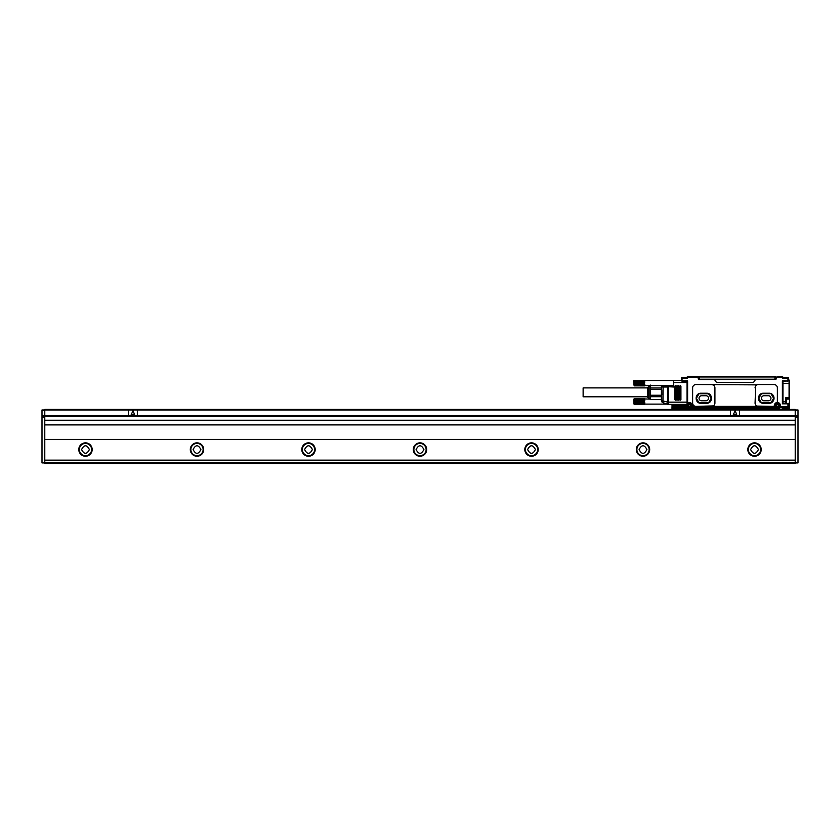 <?xml version="1.0" encoding="UTF-8"?>
<svg xmlns="http://www.w3.org/2000/svg" width="840" height="840" viewBox="0 0 840 840"><rect width="100%" height="100%" fill="white"/><g stroke="black" fill="none" stroke-linecap="round" stroke-linejoin="round"><path stroke-width="1.26" d="M706.01 400.764L701.547 400.764A2.51 2.51 0 0 1 699.038 398.255A2.51 2.51 0 0 1 701.547 395.745L706.01 395.745A2.51 2.51 0 0 1 708.519 398.255A2.51 2.51 0 0 1 706.01 400.764M699.29 393.792L708.267 393.792A0.557 0.557 0 0 1 708.75 394.076L711.008 397.981A0.557 0.557 0 0 1 711.008 398.538L708.75 402.433A0.557 0.557 0 0 1 708.267 402.717L699.29 402.717A0.557 0.557 0 0 1 698.807 402.433L696.549 398.538A0.557 0.557 0 0 1 696.549 397.981L698.807 394.076A0.557 0.557 0 0 1 699.29 393.792M706.566 403.274C713.045 403.589 713.045 392.931 706.566 393.236L700.99 393.236C694.523 392.931 694.523 403.589 700.99 403.274L706.566 403.274M755.654 404.943L755.076 403.053A3.349 3.349 0 0 0 758.415 406.392L711.585 406.392A3.349 3.349 0 0 0 714.924 403.053L714.924 387.891A3.349 3.349 0 0 0 711.585 384.542L713.328 385.035M713.328 405.899L695.972 406.392A3.349 3.349 0 0 1 692.633 403.053L692.633 387.891A3.349 3.349 0 0 1 695.972 384.542L756.987 384.867M714.441 386.137L714.924 387.891M714.441 404.796L714.924 403.053M788.172 403.61L788.519 406.623A0.557 0.557 0 0 1 787.962 407.18L780.381 407.18L780.381 405.5A3.014 3.014 0 0 0 776.559 402.602A3.014 3.014 0 0 0 774.365 405.5L774.365 405.279A1.113 1.113 0 0 1 773.241 406.392L756.987 406.077M755.654 385.991L755.076 403.053M775.142 379.187L776.255 378.851L776.255 377.076L782.387 377.076L782.387 378.074L782.943 377.296L787.962 377.517A0.557 0.557 0 0 1 788.519 378.074L787.962 381.087L782.387 380.867L782.387 403.83L787.962 403.83L787.962 406.623L779.825 406.623L779.825 405.5A2.457 2.457 0 0 0 777.368 403.053A2.457 2.457 0 0 0 774.921 405.5L774.921 406.623A0.557 0.557 0 0 1 774.365 407.18L692.297 407.18L774.365 407.18A0.557 0.557 0 0 0 774.921 406.623L774.365 407.18A0.557 0.557 0 0 0 774.921 406.623L775.142 405.5L775.142 407.18L713.927 407.18M773.682 379.187L714.924 379.638A2.783 2.783 0 0 0 717.717 382.421L752.283 382.421A2.783 2.783 0 0 0 755.076 379.638M714.924 379.638L699.321 379.638L698.208 378.851L698.208 377.076L687.057 377.076L687.614 378.074L687.057 377.296L682.038 377.517L686.826 377.517M774.921 379.187L774.921 376.961L776.034 376.961L776.255 378.851M699.321 379.187L774.585 379.187M698.428 376.961L698.428 379.166L698.428 376.961L774.921 376.961M681.481 380.058L681.481 378.074A0.557 0.557 0 0 1 682.038 377.517L681.481 378.074A0.557 0.557 0 0 1 682.038 377.517A0.557 0.557 0 0 0 681.481 378.074L681.828 381.087L686.826 381.087M698.208 377.076L697.641 376.509L687.614 376.509L687.614 378.074L682.038 378.074L682.038 380.867L687.614 380.867L687.614 403.001L687.057 403.001A0.557 0.557 0 0 0 687.918 403.463A0.557 0.557 0 0 1 687.057 403.001M687.614 380.867L686.91 381.087L687.614 380.867M782.943 381.581L782.943 403.452M782.891 381.308L787.962 380.867L787.962 378.074L788.519 378.074M782.943 403.536L788.413 403.83M776.255 377.076L782.387 376.509L783.174 377.517L787.962 377.517L787.962 378.074L782.387 378.074L783.174 377.517M782.943 377.076L782.387 376.509L782.943 377.076M687.057 377.675L687.614 376.509L687.057 377.076M687.057 381.36L687.057 405.174L686.5 405.174A0.557 0.557 0 0 1 687.057 405.731L687.057 405.5A2.226 2.226 0 0 1 689.283 403.274A2.226 2.226 0 0 1 691.509 405.5L691.74 406.623A0.557 0.557 0 0 0 692.297 407.18L691.509 407.18L691.509 405.5M687.057 404.765A1.113 1.113 0 0 1 687.162 404.828L687.057 407.18L672.557 407.18A0.557 0.557 0 0 1 672 406.623L672 409.406M731.766 407.18L775.477 407.18M779.604 409.406L779.604 407.18L780.381 407.18L779.604 407.18L779.825 405.5A2.457 2.457 0 0 0 777.368 403.053A2.457 2.457 0 0 0 774.921 405.5L775.142 405.5A2.226 2.226 0 0 1 777.368 403.274A2.226 2.226 0 0 1 779.604 405.5C778.113 402.633 776.633 402.633 775.142 405.5M681.492 380.3L668.462 380.3A2.226 2.226 0 0 0 667.758 380.415L667.811 380.583M673.67 386.442L673.67 386.999L662.34 386.442L673.67 386.442L673.67 380.3M680.925 386.211L680.358 385.655L679.802 386.211L679.802 399.599L680.358 400.155L680.925 399.599L680.925 386.211L679.802 386.211M678.132 386.211L679.245 386.211L678.689 385.655L678.132 386.211L678.132 399.599L678.689 400.155A0.557 0.557 0 0 0 679.245 399.599L678.689 400.155M679.245 386.211L679.245 399.599L678.132 399.599M677.575 386.211L677.019 385.655L676.462 386.211L676.462 399.599L677.019 400.155A0.557 0.557 0 0 0 677.575 399.599L677.019 400.155A0.557 0.557 0 0 1 676.462 399.599L677.575 399.599L677.575 386.211L676.462 386.211M674.783 386.211L675.906 386.211L675.35 385.655L674.783 386.211L674.783 399.599L675.35 400.155A0.557 0.557 0 0 0 675.906 399.599L675.35 400.155M675.906 386.211L675.906 399.599L674.783 399.599M687.057 403.967A1.113 1.113 0 0 0 687.54 404.114L687.918 403.463A2.457 2.457 0 0 1 691.74 405.5A2.457 2.457 0 0 0 687.918 403.463L687.614 403.001A3.014 3.014 0 0 1 692.297 405.5L692.297 406.623L774.365 406.623L774.921 405.5M780.381 407.18A0.557 0.557 45 0 1 779.825 406.623L779.604 406.928M782.943 407.18L782.943 409.406M789.306 405.384A0.557 0.557 -0 0 0 789.075 405.342L789.642 405.899L788.519 405.342M668.462 380.583L668.462 380.3A2.226 2.226 0 0 0 667.758 380.415L667.264 380.583M691.509 407.18L692.297 407.18A0.557 0.557 0 0 1 691.74 406.623L692.297 407.18A0.557 0.557 0 0 1 691.74 406.623L692.297 405.5M687.162 404.828L687.057 406.623A0.557 0.557 0 0 1 686.5 407.18L687.614 407.18L686.5 407.18A0.557 0.557 0 0 0 687.057 406.623A0.557 0.557 0 0 1 686.5 407.18A0.557 0.557 0 0 0 687.057 406.623A0.557 0.557 0 0 1 686.5 407.18L686.5 406.623L672 406.623A0.557 0.557 0 0 0 672.557 407.18L672 407.736L782.387 407.736L782.387 409.406M787.962 407.18A0.557 0.557 0 0 0 788.519 406.623L787.962 407.18A0.557 0.557 0 0 0 788.519 406.623M782.943 407.62L789.075 407.62L789.075 408.177A0.557 0.557 0 0 0 789.548 407.925A0.557 0.557 0 0 1 789.075 408.177A0.557 0.557 0 0 0 789.642 407.62L789.075 407.62L789.075 405.342L789.642 407.62A0.557 0.557 0 0 1 789.075 408.177L782.943 408.177M687.057 404.387L668.462 404.387A2.226 2.226 0 0 1 667.758 404.271L668.462 404.387L668.462 386.999L667.758 386.999L667.758 402.161A2.226 0.672 108.4 0 0 667.758 404.271L662.928 402.665A2.226 2.226 0 0 1 661.405 400.554L661.405 400.649M789.642 380.635A0.557 0.557 0 0 0 789.075 380.079L788.519 380.079L789.075 380.079A0.557 0.557 0 0 1 789.642 380.635L789.642 397.698A0.557 0.557 0 0 1 789.075 398.255L785.736 397.698L785.736 403.61M789.642 405.888L789.642 397.698A0.557 0.557 0 0 1 789.075 398.255L789.075 397.698L785.736 397.698L786.293 398.591L789.075 398.255L789.075 399.179M789.642 403.515L789.642 407.62A0.557 0.557 0 0 1 789.075 408.177L782.943 408.345M687.057 405.174L672.557 405.174L672.557 407.18A0.557 0.557 0 0 1 672 406.623A0.557 0.557 0 0 0 672.557 407.18A0.557 0.557 0 0 1 672 406.623M672 405.731A0.557 0.557 0 0 1 672.557 405.174A0.557 0.557 0 0 0 672 405.731A0.557 0.557 0 0 1 672.557 405.174A0.557 0.557 0 0 0 672 405.731L686.5 405.731L687.057 406.623A0.557 0.557 0 0 1 686.5 407.18A0.557 0.557 0 0 0 687.057 406.623M789.642 407.946L789.075 408.576L782.943 408.576L789.075 408.576A0.557 0.557 0 0 0 789.642 408.009L782.943 408.408M691.74 406.623L691.74 405.5L691.509 406.623M700.78 379.187L699.877 379.638M786.293 398.591L786.293 403.61M661.899 386.999L661.405 387.881L661.405 385.602L661.405 386.852L662.34 386.442L661.899 386.999L667.758 386.999L667.926 386.442M650.034 385.602L649.142 386.495L649.142 398.202L650.538 399.599M650.58 395.252L661.405 395.252L661.405 396.69L650.58 396.69L650.58 385.098M661.405 395.252L661.405 389.435L650.58 389.435M761.796 393.687L770.648 393.687A0.557 0.557 0 0 1 771.13 393.96L773.451 397.981A0.557 0.557 0 0 1 773.451 398.538L771.13 402.549A0.557 0.557 0 0 1 770.648 402.832L761.796 402.832A0.557 0.557 0 0 1 761.313 402.549L758.993 398.538A0.557 0.557 0 0 1 758.993 397.981L761.313 393.96A0.557 0.557 0 0 1 761.796 393.687M763.99 395.745L768.453 395.745A2.51 2.51 0 0 1 770.962 398.255A2.51 2.51 0 0 1 768.453 400.764L763.99 400.764A2.51 2.51 0 0 1 761.481 398.255A2.51 2.51 0 0 1 763.99 395.745M777.599 404.281L778.596 405.731L777.147 406.728L776.15 405.279L777.599 404.281M689.504 404.281L690.512 405.731L689.062 406.728L688.054 405.279L689.504 404.281M633.917 399.494L644.795 399.494L633.917 399.494L644.795 399.262L634.2 398.811L644.511 398.832M633.917 399.651L644.511 399.346M633.917 399.83L644.511 399.525M633.917 400.019L644.511 399.735M633.917 400.239L644.511 399.966M634.2 402.738L644.511 403.001L633.917 402.497L644.511 402.465L633.917 401.993L644.511 401.898L633.917 401.468L644.511 401.31L633.917 400.953L644.511 400.743L633.917 400.459L644.511 400.207M667.264 404.114L644.795 404.114L644.795 402.738L633.917 402.969L644.511 403.001M633.917 402.969L644.511 403.242M633.917 403.179L644.511 403.463M633.917 403.379L644.511 403.673M633.917 403.546L644.795 403.841L633.917 403.945L644.511 404.387L634.2 404.376M633.644 399.641L634.2 404.387M634.2 400.47L644.795 400.701L644.511 398.874M650.034 399.094L644.511 398.947M633.917 400.953L644.511 400.743M634.2 401.026L644.511 401.026M633.917 401.468L644.511 401.31M634.2 401.604L644.511 401.604M633.917 401.993L644.511 401.898M634.2 402.181L644.511 402.181M633.917 402.497L644.511 402.465M633.917 380.993L644.795 380.993L633.917 380.993L644.795 380.751L634.2 380.3L644.511 380.363M633.917 381.139L644.511 380.835M633.917 381.318L644.511 381.024M633.917 381.518L644.511 381.224M633.917 381.728L644.511 381.455M634.2 384.227L644.511 384.489L633.917 383.995L644.511 383.954L633.917 383.481L644.511 383.387L633.917 382.956L644.511 382.798L633.917 382.442L644.511 382.231L633.917 381.948L644.511 381.696M673.67 385.602L644.795 385.602L644.795 384.227L633.917 384.457L644.511 384.489M633.917 384.457L644.511 384.731M633.917 384.668L644.511 384.962M633.917 384.867L644.511 385.161M633.917 385.046L644.795 385.329L634.2 385.865L644.511 385.875L634.2 385.865L633.644 381.139M634.2 380.363L633.644 380.867M634.2 381.959L644.795 382.19L644.511 380.436M633.917 382.442L644.511 382.231M634.2 382.515L644.511 382.515M633.917 382.956L644.511 382.798M634.2 383.093L644.511 383.093M633.917 383.481L644.511 383.387M634.2 383.67L644.511 383.67M633.917 383.995L644.511 383.954M647.808 387.891L583.128 387.891L583.128 396.806L647.808 396.806M647.808 389.812L647.808 387.282L648.7 386.768L648.7 397.919L647.808 397.404L647.808 389.812M789.191 403.83L789.191 402.717M688.496 404.061A1.649 1.649 0 0 0 687.845 406.298A1.649 1.649 0 0 0 690.071 406.949A1.649 1.649 0 0 0 690.722 404.712A1.649 1.649 0 0 0 688.496 404.061M776.58 404.061A1.649 1.649 0 0 0 775.929 406.298A1.649 1.649 0 0 0 778.155 406.949A1.649 1.649 0 0 0 778.817 404.712A1.649 1.649 0 0 0 776.58 404.061M661.405 399.599L650.58 399.599L650.58 396.69M786.293 402.497L786.293 403.421M769.01 403.274A5.019 5.019 0 0 0 774.029 398.255A5.019 5.019 0 0 0 769.01 393.236C775.477 392.931 775.477 403.589 769.01 403.274L763.434 403.274A5.019 5.019 0 0 1 758.415 398.255A5.019 5.019 0 0 1 763.434 393.236L769.01 393.236M661.405 396.344L661.405 388.353M661.405 387.881L661.405 389.435M663.106 386.442L662.928 402.665M687.057 402.161L667.758 402.161L661.405 400.554L661.405 396.69M661.405 388.006L650.58 388.006M763.434 393.236C756.956 392.931 756.956 403.589 763.434 403.274M687.057 405.731A0.557 0.557 0 0 0 686.5 405.174L687.057 405.731M779.604 408.293L672 408.293M776.559 402.602A1.113 1.113 0 0 0 777.368 401.531L777.368 387.891A3.349 3.349 0 0 0 774.029 384.542L758.415 384.542A3.349 3.349 0 0 0 755.076 387.891M44.782 439.404L795.218 439.404L795.218 424.904L44.782 424.904L44.782 463.491L795.218 463.491L795.218 460.142L44.782 460.142M795.218 439.404L795.218 460.142M44.782 416.094L44.782 416.651L42 416.651L42 409.962L795.218 409.962L795.218 416.094L44.782 416.094L44.782 409.406L795.218 409.406L795.218 409.962L798 409.962L798 462.924L42 462.924L42 417.218L44.782 417.218M795.218 416.094L795.218 416.651L798 416.651M795.218 424.904L795.218 416.651L44.782 416.651L44.782 424.904M92.18 449.547A6.689 6.689 0 0 1 85.491 456.236A6.689 6.689 0 0 1 78.792 449.547A6.689 6.689 0 0 1 85.491 442.858A6.689 6.689 0 0 1 92.18 449.547M203.679 449.547A6.689 6.689 0 0 1 196.991 456.236A6.689 6.689 0 0 1 190.302 449.547A6.689 6.689 0 0 1 196.991 442.858A6.689 6.689 0 0 1 203.679 449.547M315.189 449.547A6.689 6.689 0 0 1 308.5 456.236A6.689 6.689 0 0 1 301.802 449.547A6.689 6.689 0 0 1 308.5 442.858A6.689 6.689 0 0 1 315.189 449.547M426.689 449.547A6.689 6.689 0 0 1 420 456.236A6.689 6.689 0 0 1 413.312 449.547A6.689 6.689 0 0 1 420 442.858A6.689 6.689 0 0 1 426.689 449.547M538.199 449.547A6.689 6.689 0 0 1 531.5 456.236A6.689 6.689 0 0 1 524.811 449.547A6.689 6.689 0 0 1 531.5 442.858A6.689 6.689 0 0 1 538.199 449.547M649.698 449.547A6.689 6.689 0 0 1 643.01 456.236A6.689 6.689 0 0 1 636.321 449.547A6.689 6.689 0 0 1 643.01 442.858A6.689 6.689 0 0 1 649.698 449.547M761.208 449.547A6.689 6.689 0 0 1 754.509 456.236A6.689 6.689 0 0 1 747.821 449.547A6.689 6.689 0 0 1 754.509 442.858A6.689 6.689 0 0 1 761.208 449.547M128.971 409.962A0.557 0.557 0 0 0 128.415 410.519L128.415 414.981A0.557 0.557 0 0 0 128.971 415.538L136.784 415.538A0.557 0.557 0 0 0 137.34 414.981L137.34 410.519A0.557 0.557 0 0 0 136.784 409.962M731.094 409.962A0.557 0.557 0 0 0 730.538 410.519L730.538 414.981A0.557 0.557 0 0 0 731.094 415.538L738.906 415.538A0.557 0.557 0 0 0 739.462 414.981L739.462 410.519A0.557 0.557 0 0 0 738.906 409.962M795.218 420.221L44.782 420.221M42 416.651L42 417.218M731.094 415.538L136.784 415.538A0.557 0.557 0 0 0 137.34 414.981M91.623 449.547A6.132 6.132 0 0 0 85.491 443.415A6.132 6.132 0 0 0 79.359 449.547A6.132 6.132 0 0 0 85.491 455.679A6.132 6.132 0 0 0 91.623 449.547M203.123 449.547A6.132 6.132 0 0 0 196.991 443.415A6.132 6.132 0 0 0 190.859 449.547A6.132 6.132 0 0 0 196.991 455.679A6.132 6.132 0 0 0 203.123 449.547M314.632 449.547A6.132 6.132 0 0 0 308.5 443.415A6.132 6.132 0 0 0 302.358 449.547A6.132 6.132 0 0 0 308.5 455.679A6.132 6.132 0 0 0 314.632 449.547M426.132 449.547A6.132 6.132 0 0 0 420 443.415A6.132 6.132 0 0 0 413.868 449.547A6.132 6.132 0 0 0 420 455.679A6.132 6.132 0 0 0 426.132 449.547M537.642 449.547A6.132 6.132 0 0 0 531.5 443.415A6.132 6.132 0 0 0 525.368 449.547A6.132 6.132 0 0 0 531.5 455.679A6.132 6.132 0 0 0 537.642 449.547M649.142 449.547A6.132 6.132 0 0 0 643.01 443.415A6.132 6.132 0 0 0 636.877 449.547A6.132 6.132 0 0 0 643.01 455.679A6.132 6.132 0 0 0 649.142 449.547M760.641 449.547A6.132 6.132 0 0 0 754.509 443.415A6.132 6.132 0 0 0 748.377 449.547A6.132 6.132 0 0 0 754.509 455.679A6.132 6.132 0 0 0 760.641 449.547M81.585 449.547C84.189 444.518 86.783 444.518 89.386 449.547C86.783 454.587 84.189 454.587 81.585 449.547M193.084 449.547C195.689 444.518 198.292 444.518 200.897 449.547C198.292 454.587 195.689 454.587 193.084 449.547M304.594 449.547C307.199 444.518 309.792 444.518 312.396 449.547C309.792 454.587 307.199 454.587 304.594 449.547M416.094 449.547C418.698 444.518 421.302 444.518 423.906 449.547C421.302 454.587 418.698 454.587 416.094 449.547M527.604 449.547C530.208 444.518 532.802 444.518 535.406 449.547C532.802 454.587 530.208 454.587 527.604 449.547M639.103 449.547C641.707 444.518 644.312 444.518 646.916 449.547C644.312 454.587 641.707 454.587 639.103 449.547M750.614 449.547C753.218 444.518 755.811 444.518 758.415 449.547C755.811 454.587 753.218 454.587 750.614 449.547M131.219 414.572L134.536 414.572L133.088 410.666L131.219 414.572M733.341 414.572L736.659 414.572L735.21 410.666L733.341 414.572M699.542 379.187L699.542 376.961M687.057 382.536L673.67 382.536M782.492 407.169L782.943 407.736M680.358 400.155A0.557 0.557 0 0 1 679.802 399.599L680.925 399.599M789.075 405.342L789.075 404.03M789.642 383.429L789.075 383.429L789.075 397.698L789.642 397.698M786.629 399.094L786.629 398.255M661.962 385.602L661.962 386.316M689.966 406.749A1.418 1.418 0 0 0 690.533 404.828A1.418 1.418 0 0 0 688.601 404.261A1.418 1.418 0 0 0 688.034 406.182A1.418 1.418 0 0 0 689.966 406.749M778.05 406.749A1.418 1.418 0 0 0 778.617 404.828A1.418 1.418 0 0 0 776.685 404.261A1.418 1.418 0 0 0 776.129 406.182A1.418 1.418 0 0 0 778.05 406.749M661.742 394.81L661.742 389.876M786.293 401.825L782.943 401.825M789.075 380.079L789.075 383.429L782.943 383.429M776.034 379.166L776.034 376.961M779.825 405.5L780.381 405.5M795.218 462.368L798 462.368M795.218 417.218L798 417.218M738.906 415.538L798 415.538M795.218 410.519L798 410.519M42 415.538L128.971 415.538M42 410.519L44.782 410.519M42 462.368L44.782 462.368M633.644 399.368L634.2 398.811M673.67 380.583L644.795 380.583M788.466 404.114L789.033 404.114M786.293 399.094L789.033 399.094"/></g></svg>
